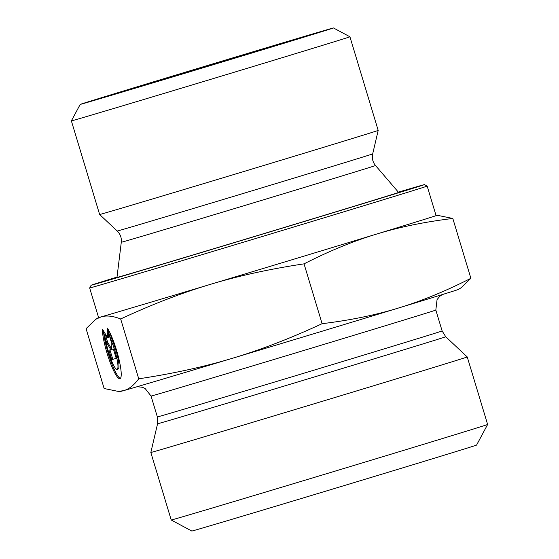 <?xml version="1.0" encoding="UTF-8"?>
<svg xmlns="http://www.w3.org/2000/svg" width="559" height="559" viewBox="0 0 559 559"><rect width="100%" height="100%" fill="white"/><g stroke="black" fill="none" stroke-linecap="round" stroke-linejoin="round"><path stroke-width="0.84" d="M108.236 96.015A104.666 0.363 -16.8 0 0 215.669 63.894A104.666 0.363 -16.8 0 0 307.024 35.93A104.666 0.363 -16.8 0 0 206.725 65.829A104.666 0.363 -16.8 0 0 106.629 96.434A104.666 0.363 -16.8 0 0 108.236 96.015M82.229 103.883A132.266 0.461 163.2 0 1 80.203 104.407A132.266 0.461 163.2 0 1 206.697 65.738A132.266 0.461 163.2 0 1 333.45 27.95A132.266 0.461 163.2 0 1 218.436 63.153A132.266 0.461 163.2 0 1 82.229 103.883M107.398 328.147A28.125 4.968 73.2 0 1 118.613 357.774A28.125 4.968 73.2 0 1 119.954 378.688A28.125 4.968 73.2 0 1 109.445 360.45A28.125 4.968 73.2 0 1 102.381 329.558L106.133 341.996A18.377 3.242 -106.8 0 0 111.416 360.492A18.377 3.242 -106.8 0 0 117.131 369.359A18.377 3.242 -106.8 0 0 116.985 358.871A18.377 3.242 -106.8 0 0 111.157 340.592L107.398 328.147M103.855 334.443A28.125 4.968 -106.8 0 0 111.29 362.351A28.125 4.968 -106.8 0 0 120.423 378.373M109.927 332.759L112.191 340.277A18.377 3.242 73.2 0 1 118.019 358.557A18.377 3.242 73.2 0 1 118.166 369.045L117.131 369.359M111.157 340.592L112.191 340.277M113.379 348.963L116.23 358.389L111.765 359.64L108.921 350.214L110.829 349.675L106.643 342.674L102.66 329.475L107.545 337.65L107.118 328.224L111.101 341.423L111.472 349.501L113.379 348.963M108.355 332.319L108.586 337.336L107.545 337.65M104.945 333.304L107.677 342.36L111.43 348.627M106.643 342.674L107.677 342.36M110.829 349.675L111.472 349.487M109.962 349.92L112.799 359.325L116.223 358.368M111.765 359.64L112.799 359.325M73.599 120.311A145.487 0.51 -16.8 0 0 223.174 75.584A145.487 0.51 -16.8 0 0 349.927 36.789A145.487 0.51 -16.8 0 0 349.927 36.782L378.191 130.408A145.487 0.51 -16.8 0 1 251.264 169.258A145.487 0.51 -16.8 0 1 101.85 213.936A145.487 0.51 -16.8 0 1 99.635 214.509L71.37 120.891A145.487 0.51 -16.8 0 0 71.37 120.891A145.487 0.51 -16.8 0 0 73.585 120.311A145.487 0.51 -16.8 0 0 73.599 120.311M210.24 284.412C181.906 292.874 152.048 304.389 120.667 318.965C113.065 315.996 106.601 315.276 101.277 316.82A176.274 0.615 -16.8 0 0 210.24 284.412A176.274 0.615 -16.8 0 0 376.312 234.158C353.323 241.125 329.23 251.019 304.04 263.855C269.815 268.998 238.546 275.853 210.24 284.412M438.556 215.543L452.811 218.457C424.777 221.867 399.273 227.101 376.312 234.158A176.274 0.615 -16.8 0 0 436.083 215.627L438.556 215.543M398.35 192.149A174.073 0.608 163.2 0 1 424.421 184.617A174.073 0.608 163.2 0 1 273.058 230.951A174.073 0.608 163.2 0 1 93.8 284.552A174.073 0.608 163.2 0 1 91.131 285.244L89.664 287.99L98.58 317.526A176.274 0.615 -16.8 0 0 101.256 316.827L95.736 319.28L86.072 328.678L104.135 388.519L118.389 391.433L123.546 390.657C128.905 389.204 133.971 385.256 138.737 378.806C172.962 373.657 204.224 366.802 232.53 358.242C260.871 349.78 290.729 338.265 322.103 323.689C350.144 320.286 375.641 315.052 398.602 307.988C421.598 301.028 445.691 291.127 470.881 278.298L461.217 287.696L458.359 289.464A176.274 0.615 163.2 0 1 398.602 307.988A176.274 0.615 163.2 0 1 232.53 358.242A176.274 0.615 163.2 0 1 123.546 390.657A176.274 0.615 163.2 0 1 120.884 391.356L118.389 391.433M452.811 218.457L470.881 278.298M304.04 263.855L322.103 323.689M91.131 285.244A174.073 0.608 163.2 0 1 117.02 277.089M89.664 287.99A176.274 0.615 -16.8 0 0 92.361 287.291A176.274 0.615 -16.8 0 0 273.596 233.103A176.274 0.615 -16.8 0 0 427.167 186.091L436.083 215.627M375.515 165.513A132.783 0.461 -16.8 0 1 259.9 200.905A132.783 0.461 -16.8 0 1 123.308 241.747A132.783 0.461 -16.8 0 1 121.289 242.271L116.971 277.446A147.08 0.51 -16.8 0 0 119.214 276.866A147.08 0.51 -16.8 0 0 270.507 231.622A147.08 0.51 -16.8 0 0 398.581 192.422L375.515 165.513C372.727 162.089 371.784 158.218 372.685 153.893L378.191 130.408M120.667 318.965L138.737 378.806M157.568 423.75L150.832 452.483A165.261 0.58 -16.8 0 0 309.204 405.268A165.261 0.58 -16.8 0 0 467.247 356.956A165.261 0.58 -16.8 0 0 467.24 356.949L445.733 336.756L442.127 330.935A148.736 0.517 163.2 0 1 299.89 374.425A148.736 0.517 163.2 0 1 157.358 416.916L157.568 423.75A150.504 0.524 -16.8 0 0 301.804 380.756A150.504 0.524 -16.8 0 0 445.733 336.756M171.222 520.003L191.814 531.05A148.736 0.517 -16.8 0 0 334.352 488.559A148.736 0.517 -16.8 0 0 476.582 445.076L487.63 424.477A165.261 0.58 163.2 0 1 329.593 472.795A165.261 0.58 163.2 0 1 171.222 520.003L150.832 452.483M121.289 242.271C121.722 237.875 120.367 234.123 117.222 231.021A133.426 0.468 -16.8 0 0 119.249 230.497A133.426 0.468 -16.8 0 0 256.274 189.522A133.426 0.468 -16.8 0 0 372.685 153.893M157.358 416.916L151.056 396.045A148.736 0.517 -16.8 0 0 293.594 353.554A148.736 0.517 -16.8 0 0 435.824 310.07L442.127 330.935M80.203 104.407L71.37 120.884M333.45 27.95L349.927 36.782M98.58 317.519L95.736 319.28M424.421 184.617L427.167 186.091M117.222 231.021L99.635 214.509M151.056 396.045L145.102 388.47L142.356 387.254L137.144 386.709M442.246 294.593L439.926 296.172L437.068 299.575L435.824 310.07M487.63 424.477L467.247 356.956"/></g></svg>
